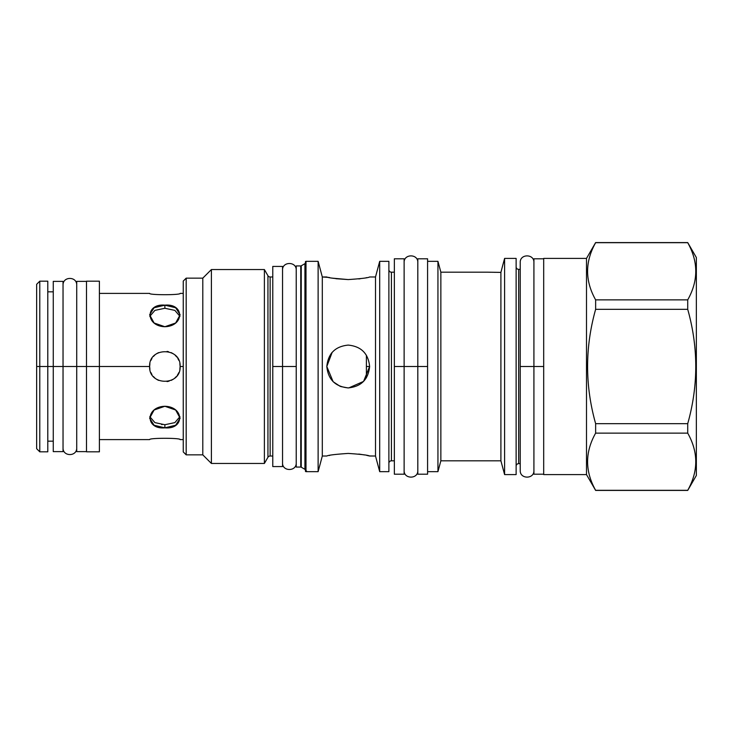<?xml version="1.0" encoding="UTF-8"?>
<svg xmlns="http://www.w3.org/2000/svg" width="733" height="733" viewBox="0 0 733 733"><rect width="100%" height="100%" fill="white"/><g stroke="black" fill="none" stroke-linecap="round" stroke-linejoin="round"><path stroke-width="1.1" d="M36.65 309.619L36.65 366.5L46.426 366.5L36.65 366.5L38.602 366.5L36.65 366.5L36.65 423.381M86.494 366.5L99.395 366.5L99.395 281.179L86.494 281.179L86.494 366.5L99.395 366.5L99.395 451.821L86.494 451.821L86.494 366.5L99.395 366.5L86.494 366.5L86.494 451.821L86.494 281.179L86.494 366.5L76.718 366.5L86.494 366.5M53.262 441.165L47.792 441.165L47.792 366.5L39.774 366.5L47.792 366.5L47.792 281.179L39.774 281.179L39.774 366.5L36.65 366.5L36.65 284.303L39.774 281.179L39.774 451.821L39.774 366.5L36.65 366.5L36.65 448.697L39.774 451.821L47.792 451.821L47.792 291.835L53.262 291.835L53.262 366.5L47.792 366.5L76.718 366.5L63.038 366.5L63.038 447.918C62.763 456.741 76.947 456.815 76.718 447.918L76.718 366.5L68.728 366.5L76.718 366.5L71.028 366.5L76.718 366.5L76.718 285.082C76.947 276.185 62.763 276.259 63.038 285.082L63.038 289.975M183.25 366.5L180.126 366.5C181.051 386.172 148.698 386.172 149.633 366.5L99.395 366.5L149.633 366.5C148.698 346.828 181.051 346.828 180.126 366.5C181.051 386.172 148.698 386.172 149.633 366.5L99.395 366.5L149.633 366.5C148.698 346.828 181.051 346.828 180.126 366.5L183.25 366.5M168.508 351.693L167.069 351.409L168.508 351.693M180.126 293.392C181.051 295.142 148.698 295.142 149.633 293.392C148.698 295.142 181.051 295.142 180.126 293.392L183.25 293.392M164.879 326.726C184.542 326.148 184.542 303.27 164.879 305.166C145.207 303.27 145.207 326.148 164.879 326.726L175.654 322.996L180.126 314.805L175.654 307.75L164.879 305.166L164.879 308.272L154.901 310.38L149.779 316.354L154.901 310.38L164.879 308.272L164.879 305.166L154.095 307.75L149.633 314.805L154.095 322.996L164.879 326.726M174.885 378.008L176.341 376.551L174.875 378.008M175.269 377.66L175.801 377.129L175.269 377.66M177.285 375.351L178.037 374.187L177.285 375.351M149.633 439.608C148.698 437.858 181.051 437.858 180.126 439.608C181.051 437.858 148.698 437.858 149.633 439.608L99.395 439.608L99.395 366.5M164.879 427.834C184.542 429.73 184.542 406.852 164.879 406.274C145.207 406.852 145.207 429.73 164.879 427.834L164.879 424.728L174.848 422.62L179.97 416.646L174.848 422.62L164.879 424.728L164.879 427.834L164.879 424.728L154.901 422.62L149.779 416.646L154.901 422.62L164.879 424.728L164.879 427.834L175.654 425.25L180.126 418.195L175.654 410.004L164.879 406.274L154.095 410.004L149.633 418.195L154.095 425.25L164.879 427.834M348.816 387.894L363.568 381.417L369.624 366.5C368.342 379.483 361.204 386.621 348.221 387.904C335.238 386.621 328.109 379.483 326.817 366.5C328.109 353.517 335.238 346.379 348.221 345.096C361.204 346.379 368.342 353.517 369.624 366.5L366.399 366.5L366.399 355.203L366.399 377.797M39.774 366.5L47.792 366.5L39.774 366.5M151.933 374.563L150.906 372.611L151.933 374.563M149.908 369.377L149.633 366.527L149.908 369.377M177.817 358.437L178.843 360.389L177.817 358.437M179.851 363.614L180.126 366.463L179.851 363.614M176.864 357.081L175.233 355.313M173.098 353.663L171.192 352.628M164.879 305.166L164.879 308.272L174.848 310.38L179.97 316.354L174.848 310.38L164.879 308.272L164.879 305.166M153.399 376.533L154.874 378.008L153.399 376.533M156.651 379.337L158.557 380.381L156.651 379.337M167.06 381.591L169.085 381.151L167.06 381.591M171.192 380.372L173.098 379.337L171.192 380.372M177.817 374.563L178.843 372.611L177.817 374.563M179.851 369.377L180.126 366.509L179.851 369.377M158.557 352.628L156.651 353.663L158.557 352.628M154.874 354.992L153.408 356.449L154.874 354.992M151.942 358.437L150.906 360.389L151.942 358.437M149.908 363.623L149.633 366.491L149.908 363.623M267.939 275.709A2.538 2.538 0 0 0 270.138 276.973L272.777 276.973L270.138 276.973A2.538 2.538 0 0 1 267.939 275.709L267.939 457.291L267.939 275.709L264.384 269.552L267.939 275.709L264.384 269.552L211.397 269.552L202.794 278.146L186.182 278.146L183.25 281.078L183.25 451.922L186.182 454.854L183.25 451.922L186.182 454.854L202.794 454.854L186.182 454.854L186.182 278.146L186.182 454.854L202.794 454.854L211.397 463.448L202.794 454.854L202.794 278.146L202.794 454.854L211.397 463.448L264.384 463.448L211.397 463.448L211.397 269.552L211.397 463.448L264.384 463.448L267.939 457.291L264.384 463.448L264.384 269.552L264.384 463.448L267.939 457.291A2.538 2.538 180 0 1 270.138 456.027L272.777 456.027L270.138 456.027L270.138 276.973L270.138 456.027L272.777 456.027M696.35 475.47L696.35 257.53L696.35 475.47L687.719 490.423L696.35 475.47L687.719 490.423L595.636 490.423L586.501 474.59L543.694 474.59L543.694 258.41L543.694 474.59L586.501 474.59L595.636 490.423L586.501 474.59L543.694 474.59M305.414 471.072L306.586 471.072L305.414 471.072A0.586 0.586 0 0 0 306 471.658A0.586 0.586 0 0 1 305.414 471.072L305.414 261.928A0.586 0.586 0 0 1 306 261.342L318.122 261.342L318.122 471.658L306 471.658L306 261.342L318.122 261.342L318.122 471.658L306 471.658L306 261.342A0.586 0.586 0 0 0 305.414 261.928L305.414 471.072L305.661 261.452M304.928 469.331L304.928 263.669L301.245 265.804L304.928 263.669L304.928 469.331L301.245 467.196L301.245 265.804L301.245 467.196L304.928 469.331A0.98 0.98 180 0 1 305.414 470.174A0.98 0.98 180 0 0 304.928 469.331L301.245 467.196A0.98 0.98 180 0 0 300.75 467.068L296.233 467.068L300.75 467.068L296.233 467.068L296.233 265.932L296.233 467.068M296.233 265.932L300.75 265.932L296.233 265.932L300.75 265.932L300.75 467.068A0.98 0.98 180 0 1 301.245 467.196M264.384 269.552L264.384 293.099L264.384 269.552L211.397 269.552L211.397 293.099L211.397 269.552L202.794 278.146L186.182 278.146L183.25 281.078L186.182 278.146L202.794 278.146L211.397 269.552L264.384 269.552M264.384 439.901L264.384 463.448L264.384 439.901M211.397 439.901L211.397 463.448L211.397 439.901M267.939 457.291A2.538 2.538 180 0 1 270.138 456.027M394.354 460.81L391.422 460.81L391.422 272.19L391.422 460.81L394.354 460.81L391.422 460.81A2.538 2.538 0 0 0 388.884 463.357A2.538 2.538 0 0 1 391.422 460.81M391.422 272.19A2.538 2.538 0 0 1 388.884 269.643A2.538 2.538 0 0 0 391.422 272.19L394.354 272.19L391.422 272.19L394.354 272.19L394.354 366.5L427.586 366.5L427.586 261.342L437.94 261.342L437.94 471.658L427.586 471.658L427.586 366.5L427.586 474.205L417.81 474.205L417.81 366.5L427.586 366.5L427.586 258.795L417.81 258.795L417.81 366.5L404.13 366.5L417.81 366.5L404.13 366.5L404.13 267.398M388.884 261.342L379.694 261.342L379.694 471.658L388.884 471.658L388.884 261.342L379.694 261.342L388.884 261.342L388.884 471.658L379.694 471.658L375.507 456.027L369.368 455.963M388.884 471.658L379.694 471.658L379.694 261.342L375.507 276.973L379.694 261.342L375.507 276.973L375.507 456.027L369.624 456.027L375.507 456.027L379.694 471.658L375.507 456.027L375.507 276.973L369.624 276.973C368.342 277.834 361.204 278.696 348.221 279.575C335.247 278.696 328.109 277.834 326.817 276.973L322.309 276.973L322.309 456.027L318.122 471.658L322.309 456.027L318.122 471.658L306 471.658M326.9 456.008L322.309 456.027L326.817 456.027C328.109 455.166 335.247 454.304 348.221 453.425C361.204 454.304 368.342 455.166 369.624 456.027C368.342 455.166 361.204 454.304 348.221 453.425C335.247 454.304 328.109 455.166 326.817 456.027L322.309 456.027L322.309 276.973L318.122 261.342L322.309 276.973L318.122 261.342L306 261.342M369.624 276.973L375.507 276.973L369.624 276.973C368.342 277.834 361.204 278.696 348.221 279.575C335.247 278.696 328.109 277.834 326.817 276.973L322.309 276.973L328.805 277.431M367.444 455.523L366.812 455.395M364.503 454.936L358.794 454.066M329.859 455.349L329.071 455.514M328.998 277.468L329.758 277.633M331.948 278.064L333.295 278.302M335.934 278.705L348.221 279.575L332.562 278.174M366.106 277.752L366.637 277.642M520.238 269.35L520.238 262.515L520.238 269.35L518.671 269.35A2.538 2.538 0 0 1 516.133 266.812A2.538 2.538 0 0 0 518.671 269.35L520.238 269.35L518.671 269.35L518.671 463.65L520.238 463.65L518.671 463.65L520.238 463.65L520.238 470.485C519.825 479.318 534.32 479.318 533.917 470.485L533.917 470.485M516.133 258.41L504.597 258.41L504.597 474.59L516.133 474.59L516.133 258.41L504.597 258.41L516.133 258.41L516.133 474.59L504.597 474.59L500.905 460.81L440.854 460.81L437.94 471.658L427.586 471.658L437.94 471.658L440.854 460.81L437.94 471.658L437.94 261.342L427.586 261.342L437.94 261.342L440.854 272.19L440.854 460.81L500.905 460.81L440.854 460.81L440.854 272.19L437.94 261.342L440.854 272.19L487.94 272.19M499.246 272.374L500.905 272.383L500.905 460.81L504.597 474.59L500.905 460.81L500.905 272.383L487.72 272.19L500.905 272.383L502.627 265.767L500.905 272.383L498.926 272.374M502.627 265.767L504.597 258.41L502.627 265.767L504.597 258.41L504.597 474.59L516.133 474.59M488.306 272.2L490.487 272.255L488.306 272.2M494.619 272.328L495.151 272.337L494.619 272.328M183.25 281.078L183.25 451.922M595.636 242.696L687.719 242.696C698.439 261.754 698.439 280.812 687.719 299.87L687.719 309.326C698.439 347.442 698.439 385.558 687.719 423.674L687.719 433.13C698.439 452.188 698.439 471.246 687.719 490.304C698.439 471.246 698.439 452.188 687.719 433.13L595.636 433.13C584.916 452.188 584.916 471.246 595.636 490.304L687.719 490.304L595.636 490.304C584.916 471.246 584.916 452.188 595.636 433.13L687.719 433.13L687.719 423.674C698.439 385.558 698.439 347.442 687.719 309.326L595.636 309.326C584.916 347.442 584.916 385.558 595.636 423.674L595.636 433.13L595.636 423.674L687.719 423.674L595.636 423.674C584.916 385.558 584.916 347.442 595.636 309.326L687.719 309.326L687.719 299.87C698.439 280.812 698.439 261.754 687.719 242.696L595.636 242.696C584.916 261.754 584.916 280.812 595.636 299.87L595.636 309.326L595.636 299.87L687.719 299.87L595.636 299.87C584.916 280.812 584.916 261.754 595.636 242.696L595.636 242.696M696.35 257.53L687.719 242.577L696.35 257.53L687.719 242.577L595.636 242.577L586.501 258.41L586.501 474.59L586.501 258.41L543.694 258.41M595.636 242.577L586.501 258.41L595.636 242.577M369.203 455.926L366.665 455.358M364.548 454.946L363.724 454.799M333.176 454.717L332.562 454.827M331.179 353.553L326.817 366.5C328.109 353.517 335.238 346.379 348.221 345.096C361.204 346.379 368.342 353.517 369.624 366.5C368.342 379.483 361.204 386.621 348.221 387.904C335.238 386.621 328.109 379.483 326.817 366.5L333.103 381.646M333.258 381.801L340.094 386.3M340.735 386.548L347.818 387.904M348.202 387.904L348.752 387.894M366.399 366.5L369.624 366.5C368.332 379.483 361.195 386.621 348.221 387.904C335.256 386.612 328.118 379.483 326.817 366.5L332.141 352.381L331.27 353.434M358.794 278.934L360.205 278.751M518.671 463.65A2.538 2.538 0 0 0 516.133 466.188A2.538 2.538 0 0 1 518.671 463.65L518.671 269.35M300.75 265.932A0.98 0.98 0 0 0 301.245 265.804A0.98 0.98 0 0 1 300.75 265.932L300.75 467.068M304.928 263.669A0.98 0.98 0 0 0 305.414 262.826A0.98 0.98 0 0 1 304.928 263.669L301.245 265.804M282.544 456.027L282.544 366.5L296.233 366.5L282.544 366.5L296.233 366.5L282.544 366.5L282.544 275.022M270.138 276.973L272.777 276.973L272.777 366.5L282.544 366.5L282.544 466.582L272.777 466.582L272.777 366.5L282.544 366.5L282.544 266.418L272.777 266.418L272.777 457.978M76.718 291.835L76.718 443.025M86.494 451.629L76.718 451.629L76.718 281.371L86.494 281.371M63.038 441.165L63.038 366.5L63.038 451.629L53.262 451.629L53.262 366.5L63.038 366.5L63.038 281.371L53.262 281.371L53.262 443.025M57.174 366.5L59.126 366.5L57.174 366.5M423.674 366.5L421.722 366.5L423.674 366.5M417.81 272.19L417.81 465.602M404.13 460.81L404.13 366.5L404.13 474.205L394.354 474.205L394.354 366.5L404.13 366.5L404.13 258.795L394.354 258.795L394.354 465.602M400.218 366.5L398.266 366.5L400.218 366.5M533.917 269.35L533.917 366.5L543.694 366.5L520.238 366.5L520.238 470.485L520.238 366.5L533.917 366.5L520.238 366.5L520.238 470.485L520.238 366.5L533.917 366.5L533.917 465.602M543.694 474.205L533.917 474.205L533.917 258.795L543.694 258.795M520.238 463.65L520.238 470.485M520.238 366.5L520.238 262.515L520.238 366.5M274.728 366.5L278.641 366.5L274.728 366.5M162.25 424.599L161.553 424.526M68.728 366.5L63.038 366.5L68.728 366.5M99.395 293.392L149.633 293.392M183.25 439.608L180.126 439.608M282.544 462.862L282.544 462.862C282.141 471.695 296.636 471.695 296.233 462.862L296.233 462.862M296.233 270.138L296.233 270.138C296.636 261.305 282.141 261.305 282.544 270.138M404.13 470.485L404.13 470.485C403.718 479.318 418.213 479.318 417.81 470.485L417.81 470.485M417.81 262.515L417.81 262.515C418.213 253.682 403.718 253.682 404.13 262.515L404.13 262.515M533.917 262.515L533.917 262.515C534.32 253.682 519.825 253.682 520.238 262.515L520.238 262.515"/></g></svg>
